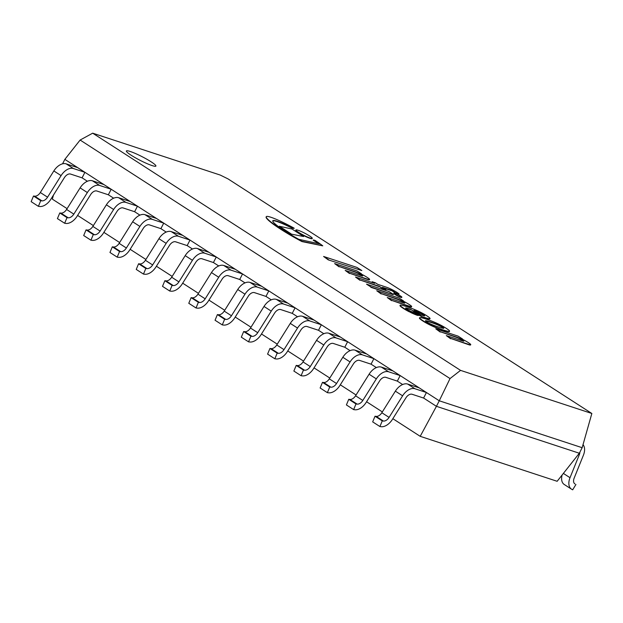 <?xml version="1.0" encoding="UTF-8"?>
<svg xmlns="http://www.w3.org/2000/svg" width="623" height="623" viewBox="0 0 623 623"><rect width="100%" height="100%" fill="white"/><g stroke="black" fill="none" stroke-linecap="round" stroke-linejoin="round"><path stroke-width="0.93" d="M420.198 436.326L436.427 406.321L579.328 453.24L557.149 481.291L420.198 436.326L392.848 418.687M382.343 411.92L366.573 401.749M356.076 394.982L340.306 384.812M329.808 378.036L314.039 367.874M303.533 361.099L287.764 350.936M277.266 344.161L261.496 333.99M250.991 327.223L235.221 317.052M224.724 310.285L208.954 300.115M198.449 293.347L182.679 283.177M172.182 276.402L156.412 266.239M145.907 259.464L130.137 249.301M119.639 242.526L103.87 232.356M93.364 225.588L77.595 215.418M67.097 208.65L52.324 199.126L53.485 195.038M591.85 413.485L228.073 178.926L220.254 175.063L92.679 133.174L80.126 140.043L64.847 159.371L439.262 400.784L450.032 378.558L460.553 370.374L591.85 413.485L582.162 447.703L439.262 400.784L582.162 447.703L579.328 453.24L436.427 406.321L423.601 398.05L426.436 392.513L419.193 387.849L407.691 384.072A12.538 7.756 -57.2 0 0 395.364 391.151L381.837 412.73A6.269 3.878 122.8 0 1 376.16 416.382L375.023 416.226L382.265 420.891L379.913 426.537L381.042 426.693A12.538 7.756 122.8 0 0 392.412 419.388L405.931 397.817A6.269 3.878 -57.2 0 1 412.099 394.273L423.601 398.05L436.427 406.321L439.262 400.784L64.847 159.371L62.565 163.826M402.629 384.531L397.334 381.112L400.161 375.576L392.926 370.911L381.416 367.126A12.538 7.756 -57.2 0 0 369.096 374.213L355.569 395.784A6.269 3.878 122.8 0 1 349.885 399.436L348.755 399.288L355.99 403.953L353.638 409.599L354.775 409.755A12.538 7.756 122.8 0 0 366.137 402.45L379.664 380.879A6.269 3.878 -57.2 0 1 385.824 377.336L397.334 381.112L402.629 384.531M376.362 367.593L371.059 364.175L373.893 358.638L366.651 353.965L355.149 350.188A12.538 7.756 -57.2 0 0 342.821 357.275L329.294 378.846A6.269 3.878 122.8 0 1 323.617 382.499L322.48 382.351L329.723 387.015L327.371 392.661L328.5 392.809A12.538 7.756 122.8 0 0 339.87 385.512L353.389 363.933A6.269 3.878 -57.2 0 1 359.557 360.398L371.059 364.175L376.362 367.593M350.087 350.648L344.792 347.237L347.626 341.7L340.384 337.027L328.874 333.25A12.538 7.756 -57.2 0 0 316.554 340.337L303.027 361.908A6.269 3.878 122.8 0 1 297.342 365.561L296.213 365.405L303.456 370.078L301.096 375.724L302.233 375.871A12.538 7.756 122.8 0 0 313.595 368.575L327.122 346.995A6.269 3.878 -57.2 0 1 333.282 343.452L344.792 347.237L350.087 350.648M323.82 333.71L318.517 330.291L321.351 324.762L314.109 320.09L302.607 316.313A12.538 7.756 -57.2 0 0 290.279 323.399L276.76 344.971A6.269 3.878 122.8 0 1 271.075 348.623L269.938 348.467L277.18 353.14L274.829 358.778L275.958 358.934A12.538 7.756 122.8 0 0 287.328 351.629L300.847 330.058A6.269 3.878 -57.2 0 1 307.014 326.514L318.517 330.291L323.82 333.71M297.545 316.772L292.249 313.353L295.084 307.817L287.842 303.152L276.332 299.375A12.538 7.756 -57.2 0 0 264.012 306.454L250.485 328.033A6.269 3.878 122.8 0 1 244.8 331.685L243.671 331.529L250.913 336.194L248.554 341.84L249.691 341.996A12.538 7.756 122.8 0 0 261.053 334.691L274.579 313.12A6.269 3.878 -57.2 0 1 280.739 309.576L292.249 313.353L297.545 316.772M271.278 299.834L265.974 296.416L268.809 290.879L261.567 286.214L250.064 282.437A12.538 7.756 -57.2 0 0 237.737 289.516L224.218 311.095A6.269 3.878 122.8 0 1 218.533 314.74L217.396 314.592L224.638 319.256L222.286 324.902L223.416 325.058A12.538 7.756 122.8 0 0 234.785 317.753L248.304 296.182A6.269 3.878 -57.2 0 1 254.472 292.639L265.974 296.416L271.278 299.834M245.01 282.897L239.707 279.478L242.542 273.941L235.299 269.276L223.789 265.491A12.538 7.756 -57.2 0 0 211.47 272.578L197.943 294.149A6.269 3.878 122.8 0 1 192.258 297.802L191.129 297.654L198.371 302.319L196.019 307.964L197.148 308.12A12.538 7.756 122.8 0 0 208.51 300.816L222.037 279.236A6.269 3.878 -57.2 0 1 228.197 275.701L239.707 279.478L245.01 282.897M218.735 265.951L213.432 262.54L216.267 257.003L209.024 252.331L197.522 248.554A12.538 7.756 -57.2 0 0 185.195 255.64L171.675 277.212A6.269 3.878 122.8 0 1 165.991 280.864L164.861 280.708L172.096 285.381L169.744 291.027L170.873 291.175A12.538 7.756 122.8 0 0 182.243 283.878L195.77 262.299A6.269 3.878 -57.2 0 1 201.93 258.755L213.432 262.54L218.735 265.951M192.468 249.013L187.165 245.594L189.999 240.065L182.757 235.393L171.247 231.616A12.538 7.756 -57.2 0 0 158.927 238.702L145.4 260.274A6.269 3.878 122.8 0 1 139.716 263.926L138.586 263.77L145.829 268.443L143.477 274.089L144.606 274.237A12.538 7.756 122.8 0 0 155.968 266.932L169.495 245.361A6.269 3.878 -57.2 0 1 175.655 241.817L187.165 245.594L192.468 249.013M166.193 232.075L160.898 228.657L163.724 223.12L156.49 218.455L144.98 214.678A12.538 7.756 -57.2 0 0 132.652 221.765L119.133 243.336A6.269 3.878 122.8 0 1 113.448 246.988L112.319 246.833L119.554 251.505L117.202 257.143L118.331 257.299A12.538 7.756 122.8 0 0 129.701 249.994L143.228 228.423A6.269 3.878 -57.2 0 1 149.388 224.88L160.898 228.657L166.193 232.075M139.926 215.137L134.623 211.719L137.457 206.182L130.215 201.517L118.705 197.74A12.538 7.756 -57.2 0 0 106.385 204.819L92.858 226.398A6.269 3.878 122.8 0 1 87.181 230.051L86.044 229.895L93.286 234.56L90.935 240.205L92.064 240.361A12.538 7.756 122.8 0 0 103.434 233.057L116.953 211.485A6.269 3.878 -57.2 0 1 123.113 207.942L134.623 211.719L139.926 215.137M113.651 198.2L108.355 194.781L111.182 189.244L103.948 184.579L92.438 180.795A12.538 7.756 -57.2 0 0 80.11 187.881L66.591 209.453A6.269 3.878 122.8 0 1 60.906 213.105L59.777 212.957L67.011 217.622L64.66 223.268L65.797 223.423A12.538 7.756 122.8 0 0 77.159 216.119L90.685 194.547A6.269 3.878 -57.2 0 1 96.845 191.004L108.355 194.781L113.651 198.2M87.384 181.262L82.08 177.843L84.915 172.306L77.673 167.634L66.17 163.857A12.538 7.756 -57.2 0 0 53.843 170.943L40.316 192.515A6.269 3.878 122.8 0 1 34.639 196.167L33.502 196.019L40.744 200.684L38.392 206.33L39.522 206.478A12.538 7.756 122.8 0 0 50.891 199.181L64.41 177.602A6.269 3.878 -57.2 0 1 70.57 174.066L82.08 177.843L87.384 181.262M130.199 151.467A16.587 2.079 -152.9 0 1 146.919 159.278A16.587 2.079 -152.9 0 1 155.906 166.076A16.587 2.079 -152.9 0 1 140.198 160.376A16.587 2.079 -152.9 0 1 126.383 150.968A16.587 2.079 -152.9 0 1 130.199 151.467A16.587 2.079 27.1 0 0 126.383 150.968A16.587 2.079 27.1 0 0 126.399 151.311A16.587 2.079 27.1 0 0 140.198 160.376A16.587 2.079 27.1 0 0 155.618 166.263A16.587 2.079 27.1 0 0 155.906 166.076A16.587 2.079 27.1 0 0 146.919 159.278A16.587 2.079 27.1 0 0 130.199 151.467M460.553 370.374L92.679 133.174M450.032 378.558L80.126 140.043M583.019 444.666A12.538 7.756 -57.2 0 1 583.416 455.187L574.141 478.16A6.269 3.878 122.8 0 0 574.865 483.876A6.269 3.878 122.8 0 0 574.99 483.954L574.414 483.503M575.932 484.484L572.662 489.826L571.719 489.296A12.538 7.756 -57.2 0 1 571.47 489.148A12.538 7.756 -57.2 0 1 570.022 477.709L579.297 454.735A6.269 3.878 122.8 0 0 579.881 452.158M564.485 484.632A12.538 7.756 -57.2 0 1 564.228 484.476A12.538 7.756 -57.2 0 1 562.117 475.006M379.913 426.537L372.671 421.872L375.023 416.226M426.436 392.513L414.926 388.736A12.538 7.756 122.8 0 0 402.606 395.823L389.079 417.394A6.269 3.878 -57.2 0 1 383.394 421.047L382.265 420.891M353.638 409.599L346.404 404.934L348.755 399.288M400.161 375.576L388.659 371.799A12.538 7.756 122.8 0 0 376.331 378.885L362.812 400.457A6.269 3.878 -57.2 0 1 357.127 404.109L355.99 403.953M327.371 392.661L320.129 387.989L322.48 382.351M373.893 358.638L362.384 354.861A12.538 7.756 122.8 0 0 350.064 361.94L336.537 383.519A6.269 3.878 -57.2 0 1 330.852 387.171L329.723 387.015M301.096 375.724L293.861 371.051L296.213 365.405M347.626 341.7L336.116 337.923A12.538 7.756 122.8 0 0 323.789 345.002L310.27 366.581A6.269 3.878 -57.2 0 1 304.585 370.226L303.456 370.078M274.829 358.778L267.586 354.113L269.938 348.467M321.351 324.762L309.841 320.977A12.538 7.756 122.8 0 0 297.521 328.064L283.995 349.635A6.269 3.878 -57.2 0 1 278.31 353.288L277.18 353.14M248.554 341.84L241.319 337.175L243.671 331.529M295.084 307.817L283.574 304.04A12.538 7.756 122.8 0 0 271.246 311.126L257.727 332.698A6.269 3.878 -57.2 0 1 252.042 336.35L250.913 336.194M222.286 324.902L215.044 320.238L217.396 314.592M268.809 290.879L257.299 287.102A12.538 7.756 122.8 0 0 244.979 294.188L231.452 315.76A6.269 3.878 -57.2 0 1 225.775 319.412L224.638 319.256M196.019 307.964L188.777 303.292L191.129 297.654M242.542 273.941L231.032 270.164A12.538 7.756 122.8 0 0 218.704 277.251L205.185 298.822A6.269 3.878 -57.2 0 1 199.5 302.474L198.371 302.319M169.744 291.027L162.502 286.354L164.861 280.708M216.267 257.003L204.765 253.226A12.538 7.756 122.8 0 0 192.437 260.305L178.91 281.884A6.269 3.878 -57.2 0 1 173.233 285.536L172.096 285.381M143.477 274.089L136.235 269.416L138.586 263.77M189.999 240.065L178.489 236.281A12.538 7.756 122.8 0 0 166.162 243.367L152.643 264.946A6.269 3.878 -57.2 0 1 146.958 268.591L145.829 268.443M117.202 257.143L109.96 252.479L112.319 246.833M163.724 223.12L152.222 219.343A12.538 7.756 122.8 0 0 139.895 226.429L126.368 248.001A6.269 3.878 -57.2 0 1 120.691 251.653L119.554 251.505M90.935 240.205L83.692 235.541L86.044 229.895M137.457 206.182L125.947 202.405A12.538 7.756 122.8 0 0 113.627 209.492L100.101 231.063A6.269 3.878 -57.2 0 1 94.416 234.715L93.286 234.56M64.66 223.268L57.417 218.603L59.777 212.957M111.182 189.244L99.68 185.467A12.538 7.756 122.8 0 0 87.352 192.554L73.826 214.125A6.269 3.878 -57.2 0 1 68.148 217.777L67.011 217.622M38.392 206.33L31.15 201.657L33.502 196.019M84.915 172.306L73.405 168.529A12.538 7.756 122.8 0 0 61.085 175.608L47.558 197.187A6.269 3.878 -57.2 0 1 41.873 200.84L40.744 200.684M460.428 338.305A9.477 1.191 -152.9 0 1 466.892 341.723A9.547 1.199 -152.9 0 1 469.991 343.779A6.526 0.818 -152.9 0 1 470.731 344.659A6.526 0.818 -152.9 0 1 470.466 344.745A6.658 0.833 -152.9 0 1 468.776 344.387L450.779 338.476L446.317 335.602L462.11 340.781A8.013 1.005 27.1 0 0 463.855 341.163A5.062 0.631 27.1 0 0 460.646 338.92A4.314 0.537 27.1 0 0 456.714 337.129L440.36 331.755L435.765 328.796L458.1 336.132L462.57 339.013L460.428 338.305M460.646 338.92L460.506 339.192A5.062 0.631 -152.9 0 1 463.496 341.147M456.714 337.129L456.573 337.401A4.314 0.537 -152.9 0 1 460.506 339.192M440.36 331.755L456.573 337.401M435.765 328.796L440.212 332.036M470.466 344.745L470.326 345.025A6.526 0.818 27.1 0 0 470.591 344.932L470.731 344.659M468.776 344.387L468.628 344.667A6.658 0.833 27.1 0 0 470.326 345.025M450.779 338.476L468.628 344.667M446.317 335.602L450.639 338.756M359.3 273.1A9.477 1.191 -152.9 0 1 365.763 276.519A9.547 1.199 -152.9 0 1 368.871 278.574A6.526 0.818 -152.9 0 1 369.603 279.454A6.526 0.818 -152.9 0 1 369.338 279.54A6.658 0.833 -152.9 0 1 367.648 279.182L349.659 273.271L345.189 270.39L360.982 275.576A8.013 1.005 27.1 0 0 362.726 275.958A5.062 0.631 27.1 0 0 359.526 273.707A4.314 0.537 27.1 0 0 355.585 271.924L339.231 266.551L334.637 263.591L356.971 270.927L361.441 273.809L359.3 273.1M359.526 273.707L359.378 273.988A5.062 0.631 -152.9 0 1 362.368 275.942M355.585 271.924L355.445 272.196A4.314 0.537 -152.9 0 1 359.378 273.988M339.231 266.551L355.445 272.196M334.637 263.591L339.091 266.831M369.338 279.54L369.198 279.82A6.526 0.818 27.1 0 0 369.462 279.727L369.603 279.454M367.648 279.182L367.508 279.454A6.658 0.833 27.1 0 0 369.198 279.82M349.659 273.271L367.508 279.454M345.189 270.39L349.511 273.552M393.946 293.137L393.806 293.417A4.447 0.561 27.1 0 0 397.513 295.941A4.447 0.561 27.1 0 0 401.726 297.467L401.874 297.194A4.447 0.561 -152.9 0 1 397.653 295.66A4.447 0.561 -152.9 0 1 393.946 293.137A4.447 0.561 -152.9 0 1 394.974 293.269A4.447 0.561 -152.9 0 1 399.46 295.364A4.447 0.561 -152.9 0 1 401.874 297.194M403.05 302.708A8.013 1.005 27.1 0 0 404.802 303.082A5.062 0.631 27.1 0 0 401.594 300.839A4.314 0.537 27.1 0 0 397.661 299.048L381.299 293.682L376.713 290.715L399.047 298.051L403.517 300.932L401.376 300.231A9.477 1.191 -152.9 0 1 407.839 303.65A9.547 1.199 -152.9 0 1 410.939 305.706A6.526 0.818 -152.9 0 1 411.678 306.578A6.526 0.818 -152.9 0 1 411.414 306.672A6.658 0.833 -152.9 0 1 409.716 306.306L391.727 300.403L387.257 297.521L403.05 302.708M411.414 306.672L411.273 306.944A6.526 0.818 27.1 0 0 411.53 306.859L411.678 306.578M409.716 306.306L409.576 306.586A6.658 0.833 27.1 0 0 411.273 306.944M391.727 300.403L409.576 306.586M387.257 297.521L391.587 300.675M401.594 300.839L401.453 301.111A5.062 0.631 -152.9 0 1 404.444 303.074M397.661 299.048L397.521 299.328A4.314 0.537 -152.9 0 1 401.453 301.111M381.299 293.682L397.521 299.328M376.713 290.715L381.159 293.955M361.823 270.553L328.29 259.869L361.823 270.553L356.987 267.431L323.594 256.466L328.29 259.869M328.43 259.589L323.594 256.466M377.826 284.368L386.33 287.164A8.886 1.114 -152.9 0 1 391.151 289.173A8.309 1.044 -152.9 0 1 393.425 290.334A8.683 1.09 -152.9 0 1 396.906 292.366A12.351 1.55 -152.9 0 1 399.109 293.994L395.387 292.771A6.02 0.755 27.1 0 0 393.97 291.728L391.283 290.295A3.785 0.475 27.1 0 0 390.2 289.882L382.413 287.328L385.894 289.57L382.732 288.535L379.259 286.292L360.078 280L355.492 277.033L374.664 283.333L372.18 281.728L375.342 282.772L377.826 284.368M385.894 289.57L382.732 288.535M379.259 286.292L382.592 288.807M360.078 280L379.119 286.572M355.492 277.033L359.938 280.272M372.18 281.728L373.504 282.951M399.109 293.994L395.387 292.771M393.97 291.728L393.822 292.008A6.02 0.755 -152.9 0 1 395.247 293.044M391.283 290.295L393.822 292.008M390.2 289.882L390.06 290.162A3.785 0.475 -152.9 0 1 391.143 290.575M383.441 287.99L390.06 290.162M370.864 287.312L393.199 294.648L371.004 287.039L366.534 284.158L371.004 287.039M366.534 284.158L388.869 291.494L393.339 294.375M410.946 308.128A24.032 3.014 -152.9 0 1 417.807 310.916A10.482 1.316 -152.9 0 1 424.582 314.413A12.795 1.604 -152.9 0 1 428.772 317.162A10.49 1.316 -152.9 0 1 430.096 318.54A13.169 1.651 -152.9 0 1 430.088 318.548A13.169 1.651 -152.9 0 1 428.562 318.587A43.509 5.451 -152.9 0 1 423.998 317.278L421.966 316.616L410.674 309.335A93.824 11.759 27.1 0 0 407.294 308.26A12.343 1.55 27.1 0 0 405.775 307.98A4.805 0.6 27.1 0 0 405.589 308.042A4.805 0.6 27.1 0 0 405.923 308.517A4.377 0.545 27.1 0 0 409.451 310.667L410.487 311.173A10.56 1.324 27.1 0 0 414.56 312.777L417.792 315.168A13.745 1.721 -152.9 0 1 410.697 312.17L409.693 311.671A10.887 1.363 -152.9 0 1 407.356 310.441A11.845 1.487 -152.9 0 1 402.567 307.536A13.052 1.635 -152.9 0 1 400.566 306.01A10.241 1.285 -152.9 0 1 400.114 305.254A28.705 3.598 -152.9 0 1 400.581 305.075A34.358 4.306 -152.9 0 1 407.232 306.828A48.921 6.129 -152.9 0 1 410.946 308.128M420.766 314.81L422.456 315.363A10.801 1.355 27.1 0 0 424.512 315.861A4.011 0.506 27.1 0 0 424.715 315.814A4.011 0.506 27.1 0 0 424.629 315.604A5.288 0.662 27.1 0 0 423.04 314.436A3.995 0.498 27.1 0 0 420.509 313.034A5.957 0.748 27.1 0 0 417.122 311.531A16.424 2.056 27.1 0 0 413.945 310.402L420.766 314.81M423.04 314.436L422.9 314.716A5.288 0.662 -152.9 0 1 424.465 315.861M420.509 313.034L420.369 313.307A3.995 0.498 -152.9 0 1 422.9 314.716M417.122 311.531L416.982 311.804A5.957 0.748 -152.9 0 1 420.369 313.307M414.941 311.056A16.424 2.056 -152.9 0 1 416.982 311.804M418.781 315.487L417.792 315.168M410.697 312.17L410.549 312.442A13.745 1.721 27.1 0 0 417.651 315.44M409.693 311.671L410.549 312.442M407.356 310.441L407.216 310.721A10.887 1.363 27.1 0 0 409.552 311.952M400.566 306.01L400.425 306.29A13.052 1.635 27.1 0 0 402.427 307.817A11.845 1.487 27.1 0 0 407.216 310.721M400.114 305.254L399.974 305.527A10.241 1.285 27.1 0 0 400.425 306.29M429.948 318.828L429.956 318.812A13.169 1.651 27.1 0 0 429.956 318.812A13.169 1.651 27.1 0 1 428.422 318.859A43.509 5.451 27.1 0 1 423.85 317.559L421.966 316.616M410.674 309.335L421.826 316.889M407.294 308.26L407.154 308.541A93.824 11.759 -152.9 0 1 410.526 309.608M405.659 308.253A12.343 1.55 -152.9 0 1 407.154 308.541M428.733 324.015A12.429 1.558 -152.9 0 1 422.924 320.674A12.429 1.558 -152.9 0 1 419.676 318.174L419.622 318.104A14.088 1.768 -152.9 0 1 419.591 317.777L419.45 318.049A14.088 1.768 27.1 0 0 419.481 318.384L419.536 318.446A12.429 1.558 27.1 0 0 422.783 320.946A12.429 1.558 27.1 0 0 428.593 324.287L428.858 324.427A14.088 1.768 27.1 0 0 433.585 326.647A30.706 3.847 27.1 0 0 437.564 328.282A35.932 4.501 27.1 0 0 442.509 330.058A38.291 4.797 27.1 0 0 445.414 330.961A49.638 6.222 27.1 0 0 447.618 331.529A22.856 2.866 27.1 0 0 449.082 331.67A11.954 1.495 27.1 0 0 449.432 331.514L449.572 331.234A11.954 1.495 -152.9 0 1 449.222 331.389A22.856 2.866 -152.9 0 1 447.758 331.249A49.638 6.222 -152.9 0 1 445.554 330.688A38.291 4.797 -152.9 0 1 442.657 329.785A35.932 4.501 -152.9 0 1 437.712 328.01A30.706 3.847 -152.9 0 1 433.725 326.374A14.088 1.768 -152.9 0 1 429.006 324.147L428.593 324.287M425.501 320.962A20.699 2.593 -152.9 0 1 427.253 321.289A39.163 4.906 -152.9 0 1 429.488 321.943A42.917 5.381 -152.9 0 1 433.561 323.314A30.846 3.863 -152.9 0 1 436.606 324.482A10.124 1.269 -152.9 0 1 438.896 325.486L439.674 325.86A3.489 0.436 -152.9 0 1 441.676 326.927A3.317 0.413 -152.9 0 1 442.455 327.402A3.317 0.413 -152.9 0 1 443.109 327.846A3.489 0.436 -152.9 0 1 443.638 328.305M443.249 327.573A3.317 0.413 27.1 0 0 442.595 327.13A3.317 0.413 27.1 0 0 441.816 326.647A3.489 0.436 27.1 0 0 439.815 325.58L439.036 325.214A10.124 1.269 27.1 0 0 436.746 324.209A30.846 3.863 27.1 0 0 433.701 323.041A42.917 5.381 27.1 0 0 429.629 321.663A39.163 4.906 27.1 0 0 427.394 321.009A20.699 2.593 27.1 0 0 425.556 320.681A6.767 0.849 27.1 0 0 425.454 320.752A6.767 0.849 27.1 0 0 425.548 321.032A5.545 0.693 27.1 0 0 426.677 321.904A5.545 0.693 27.1 0 0 428.717 323.072A6.767 0.849 27.1 0 0 430.952 324.162A20.699 2.593 27.1 0 0 434.543 325.619A39.163 4.906 27.1 0 0 437.268 326.592A42.917 5.381 27.1 0 0 441.1 327.807A30.846 3.863 27.1 0 0 443.078 328.29A10.124 1.269 27.1 0 0 443.771 328.266L443.833 328.173A3.489 0.436 27.1 0 0 443.249 327.573L443.109 327.846M419.591 317.777A14.088 1.768 -152.9 0 1 420.089 317.582A30.706 3.847 -152.9 0 1 422.028 317.894A35.932 4.501 -152.9 0 1 426 319.046A38.291 4.797 -152.9 0 1 429.224 320.152A49.638 6.222 -152.9 0 1 432.409 321.359A22.856 2.866 -152.9 0 1 436.045 322.893A11.954 1.495 -152.9 0 1 439.674 324.606A8.706 1.09 -152.9 0 1 442.229 325.946A13.932 1.744 -152.9 0 1 446.239 328.329A13.932 1.744 -152.9 0 1 448.973 330.291A8.706 1.09 -152.9 0 1 449.557 330.977A11.954 1.495 -152.9 0 1 449.572 331.234M298.596 232.348A9.181 1.153 -152.9 0 1 295.933 229.98A9.181 1.153 -152.9 0 1 304.624 233.134A9.181 1.153 -152.9 0 1 312.279 238.344A9.181 1.153 -152.9 0 1 307.178 236.896A9.181 1.153 -152.9 0 1 298.596 232.348M295.933 229.98L295.785 230.253A9.181 1.153 27.1 0 0 298.456 232.628A9.181 1.153 27.1 0 0 307.03 237.176A9.181 1.153 27.1 0 0 312.131 238.617L312.279 238.344M290.957 233.742L279.322 226.242L292.023 229.03L303.658 236.538L290.816 234.022L303.658 236.538M279.322 226.242L290.816 234.022M292.514 228.026L292.374 228.298A13.192 1.651 -152.9 0 1 294.025 228.462L294.165 228.182A13.192 1.651 27.1 0 0 292.514 228.026A28.899 3.621 27.1 0 0 285.194 224.498L285.054 224.771A28.899 3.621 -152.9 0 1 292.374 228.298M272.726 220.963A24.274 3.045 -152.9 0 1 273.723 220.768A18.215 2.282 -152.9 0 1 277.757 221.788A19.383 2.43 -152.9 0 1 285.054 224.771M285.194 224.498A19.383 2.43 27.1 0 0 277.897 221.508A18.215 2.282 27.1 0 0 273.863 220.487A24.274 3.045 27.1 0 0 272.765 220.815A24.274 3.045 27.1 0 0 272.827 221.391A31.321 3.925 27.1 0 0 275.101 223.922A40.059 5.023 27.1 0 0 279.4 227.278A49.723 6.23 27.1 0 0 286.012 231.74A40.713 5.101 27.1 0 0 295.341 237.371A32.653 4.096 27.1 0 0 298.799 239.318L319.716 243.912A88.373 11.074 27.1 0 0 313.361 239.948L313.213 240.221A88.373 11.074 -152.9 0 1 318.836 243.718M266.169 216.874A32.98 4.135 27.1 0 0 266.138 216.936A32.98 4.135 27.1 0 0 267.189 219.023A47.994 6.012 27.1 0 0 270.686 222.201A50.035 6.269 27.1 0 0 275.234 225.581A56.654 7.102 27.1 0 0 292.966 236.654A41.476 5.194 27.1 0 0 301.921 241.568L322.769 245.844L302.062 241.288A41.476 5.194 -152.9 0 1 293.106 236.382A56.654 7.102 -152.9 0 1 275.374 225.308A50.035 6.269 -152.9 0 1 270.834 221.92A47.994 6.012 -152.9 0 1 267.337 218.743A32.98 4.135 -152.9 0 1 266.278 216.656A32.98 4.135 -152.9 0 1 266.317 216.602A20.902 2.617 -152.9 0 1 269.775 216.905A19.554 2.453 -152.9 0 1 277.297 219.771A25.707 3.224 -152.9 0 1 286.019 223.898A34.872 4.369 -152.9 0 1 294.165 228.182M313.361 239.948A13.192 1.651 27.1 0 0 314.895 240.314A48.329 6.059 -152.9 0 1 322.769 245.844M579.297 454.735L578.533 454.245M570.022 477.709L563.371 473.418M414.926 388.736L407.691 384.072M402.606 395.823L395.364 391.151M389.079 417.394L381.837 412.73M383.394 421.047L376.16 416.382M388.659 371.799L381.416 367.126M376.331 378.885L369.096 374.213M362.812 400.457L355.569 395.784M357.127 404.109L349.885 399.436M362.384 354.861L355.149 350.188M350.064 361.94L342.821 357.275M336.537 383.519L329.294 378.846M330.852 387.171L323.617 382.499M336.116 337.923L328.874 333.25M323.789 345.002L316.554 340.337M310.27 366.581L303.027 361.908M304.585 370.226L297.342 365.561M309.841 320.977L302.607 316.313M297.521 328.064L290.279 323.399M283.995 349.635L276.76 344.971M278.31 353.288L271.075 348.623M283.574 304.04L276.332 299.375M271.246 311.126L264.012 306.454M257.727 332.698L250.485 328.033M252.042 336.35L244.8 331.685M257.299 287.102L250.064 282.437M244.979 294.188L237.737 289.516M231.452 315.76L224.218 311.095M225.775 319.412L218.533 314.74M231.032 270.164L223.789 265.491M218.704 277.251L211.47 272.578M205.185 298.822L197.943 294.149M199.5 302.474L192.258 297.802M204.765 253.226L197.522 248.554M192.437 260.305L185.195 255.64M178.91 281.884L171.675 277.212M173.233 285.536L165.991 280.864M178.489 236.281L171.247 231.616M166.162 243.367L158.927 238.702M152.643 264.946L145.4 260.274M146.958 268.591L139.716 263.926M152.222 219.343L144.98 214.678M139.895 226.429L132.652 221.765M126.368 248.001L119.133 243.336M120.691 251.653L113.448 246.988M125.947 202.405L118.705 197.74M113.627 209.492L106.385 204.819M100.101 231.063L92.858 226.398M94.416 234.715L87.181 230.051M99.68 185.467L92.438 180.795M87.352 192.554L80.11 187.881M73.826 214.125L66.591 209.453M68.148 217.777L60.906 213.105M73.405 168.529L66.17 163.857M61.085 175.608L53.843 170.943M47.558 197.187L40.316 192.515M41.873 200.84L34.639 196.167M571.47 489.148L564.228 484.476"/></g></svg>
